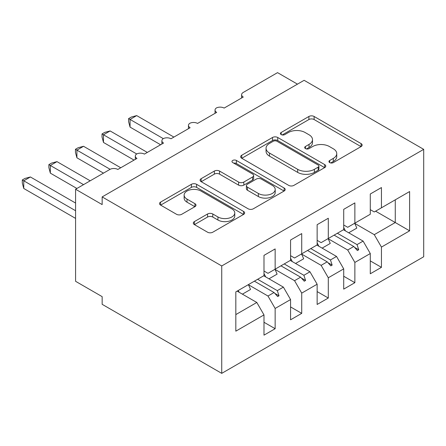 <?xml version="1.0" encoding="UTF-8"?>
<svg xmlns="http://www.w3.org/2000/svg" width="446" height="446" viewBox="0 0 446 446"><rect width="100%" height="100%" fill="white"/><g stroke="black" fill="none" stroke-linecap="round" stroke-linejoin="round"><path stroke-width="0.67" d="M329.7 162.595A2.581 1.489 0 0 0 333.352 162.595L361.07 146.595A3.691 2.13 0 0 0 362.152 145.089A3.691 2.13 0 0 0 361.07 143.584L314.118 116.473A3.691 2.13 0 0 0 308.9 116.473L281.186 132.473A2.581 1.489 0 0 0 280.428 133.527A2.581 1.489 0 0 0 281.186 134.586A2.581 1.489 0 0 0 284.838 134.586L288.423 132.512A11.802 6.813 0 0 1 305.12 132.512L309.033 134.77A11.802 6.813 0 0 1 312.49 139.592A11.802 6.813 0 0 1 309.033 144.409L305.443 146.483A2.581 1.489 0 0 0 304.69 147.537A2.581 1.489 0 0 0 305.443 148.59A2.581 1.489 0 0 0 309.095 148.59L312.685 146.517A11.802 6.813 0 0 1 329.377 146.517L333.29 148.78A11.802 6.813 0 0 1 336.747 153.597A11.802 6.813 0 0 1 333.29 158.414L329.7 160.488A2.581 1.489 0 0 0 328.947 161.541A2.581 1.489 0 0 0 329.7 162.595L329.7 160.488M194.389 221.59A3.691 2.13 0 0 0 193.308 223.095A3.691 2.13 0 0 0 194.389 224.6L207.563 232.21A3.691 2.13 0 0 0 212.781 232.21L243.561 214.437A3.691 2.13 0 0 0 244.642 212.932A3.691 2.13 0 0 0 243.561 211.426L196.608 184.321A3.691 2.13 0 0 0 191.39 184.321L160.61 202.088A3.691 2.13 0 0 0 159.529 203.593A3.691 2.13 0 0 0 160.61 205.099L176.521 214.286A3.691 2.13 0 0 0 181.739 214.286L194.913 206.682A3.691 2.13 0 0 0 195.995 205.177A3.691 2.13 0 0 0 194.913 203.671L187.019 199.117A9.868 5.698 0 0 1 184.131 195.086A9.868 5.698 0 0 1 190.225 189.823A9.868 5.698 0 0 1 200.979 191.055L231.887 208.901A9.868 5.698 0 0 1 234.774 212.932A9.868 5.698 0 0 1 228.686 218.194A9.868 5.698 0 0 1 217.932 216.962L212.781 213.985A3.691 2.13 0 0 0 207.563 213.985L194.389 221.59L194.389 224.6M423.7 149.354L221.734 265.955L221.734 373.358L423.7 256.757L423.7 149.354L304.116 80.313L102.156 196.915L102.156 204.586L75.58 189.243L109.861 169.452A5.636 3.256 180 0 1 117.833 169.452L136.967 158.408A5.636 3.256 0 0 1 135.316 156.106A5.636 3.256 0 0 1 136.71 153.965A5.636 3.256 180 0 1 144.404 154.11L163.537 143.066A5.636 3.256 0 0 1 161.887 140.763A5.636 3.256 0 0 1 163.281 138.622A5.636 3.256 180 0 1 170.98 138.767L190.113 127.723A5.636 3.256 0 0 1 188.463 125.421A5.636 3.256 0 0 1 189.857 123.28A5.636 3.256 180 0 1 197.556 123.425L216.689 112.381A5.636 3.256 0 0 1 215.039 110.078A5.636 3.256 0 0 1 216.433 107.938A5.636 3.256 180 0 1 224.126 108.083L243.26 97.038A5.636 3.256 0 0 1 241.609 94.736A5.636 3.256 0 0 1 243.26 92.434L277.54 72.642L297.471 84.149M221.734 265.955L102.156 196.915M288.685 185.374A3.691 2.13 0 0 0 293.903 185.374L324.682 167.601A3.691 2.13 0 0 0 325.764 166.096A3.691 2.13 0 0 0 324.682 164.591L277.73 137.485A3.691 2.13 0 0 0 272.512 137.485L241.732 155.253A3.691 2.13 0 0 0 240.65 156.758A3.691 2.13 0 0 0 241.732 158.263L288.685 185.374M233.765 163.152A2.581 1.489 0 0 1 236.386 163.515L236.386 160.448L284.119 188.006A3.691 2.13 0 0 1 285.2 189.511A3.691 2.13 0 0 1 284.119 191.022L253.339 208.789A3.691 2.13 0 0 1 248.127 208.789L201.174 181.684L201.174 178.673A3.691 2.13 0 0 0 200.092 180.178A3.691 2.13 0 0 0 201.174 181.684M201.174 178.673L214.348 171.063A3.691 2.13 0 0 1 219.56 171.063L238.604 182.057A3.691 2.13 0 0 0 243.823 182.057L252.559 177.012A3.691 2.13 0 0 0 253.64 175.507A3.691 2.13 0 0 0 252.559 174.001L232.734 162.556A2.581 1.489 0 0 1 231.976 161.502A2.581 1.489 0 0 1 233.57 160.125A2.581 1.489 0 0 1 236.386 160.448M263.987 271.023L267.974 273.326L275.149 269.178L275.149 248.929L263.987 255.374L263.987 275.622L235.822 291.885L235.822 331.166L263.987 314.904L256.812 302.472L237.149 291.121M263.987 322.268L275.149 328.708L275.149 308.459L290.563 299.561L283.388 287.129L263.725 275.779M248.372 284.71L267.974 296.032L275.149 308.459M290.563 255.681L294.55 257.983L301.725 253.835L301.725 233.587L290.563 240.032L290.563 260.28L275.149 269.178M290.563 306.926L301.725 313.365L301.725 293.117L317.139 284.219L309.964 271.787L290.296 260.436M274.942 269.367L294.55 280.69L301.725 293.117M317.139 240.338L321.126 242.641L328.301 238.493L328.301 218.245L317.139 224.689L317.139 244.938L301.725 253.835M317.139 291.584L328.301 298.023L328.301 277.774L343.71 268.877L336.535 256.444L316.872 245.094M301.518 254.025L321.126 265.348L328.301 277.774M343.71 224.996L347.696 227.298L354.871 223.151L354.871 202.902L343.71 209.347L343.71 229.595L328.301 238.493M343.71 276.241L354.871 282.68L354.871 262.432L370.286 253.534L370.286 273.783L381.447 267.338L381.447 247.09L409.618 230.827L395.267 222.537L395.267 199.83L409.618 191.546L409.618 230.827M328.089 238.682L347.696 250.005L354.871 262.432M370.286 209.653L374.272 211.956L381.447 207.808L381.447 187.56L370.286 194.004L370.286 214.253L354.871 223.151M370.286 260.899L381.447 267.338M354.665 223.34L374.272 234.663L381.447 247.09M75.58 189.243L75.58 281.303L102.156 296.646L102.156 304.317L221.734 373.358M275.149 328.708L263.987 335.152L263.987 314.904M301.725 313.365L290.563 319.81L290.563 299.561M328.301 298.023L317.139 304.467L317.139 284.219M354.871 282.68L343.71 289.125L343.71 268.877M381.447 207.808L409.618 191.546M277.312 267.929L279.006 266.953M257.649 279.285L277.312 290.636L283.388 287.129M267.974 296.032L274.05 292.52L277.674 296.568L279.006 295.798L277.312 290.636M254.387 281.17L274.05 292.52M303.888 252.587L305.577 251.611M284.225 263.943L303.888 275.293L309.964 271.787M294.55 280.69L300.626 277.178L304.25 281.225L305.577 280.456L303.888 275.293M280.958 265.827L300.626 277.178M330.464 237.244L332.153 236.269M310.795 248.6L330.464 259.951L336.535 256.444M321.126 265.348L327.197 261.835L330.826 265.883L332.153 265.114L330.464 259.951M307.534 250.485L327.197 261.835M357.034 221.902L358.729 220.926M337.371 233.258L357.034 244.609L363.111 241.102L343.448 229.751M347.696 250.005L353.773 246.493L357.397 250.54L358.729 249.771L357.034 244.609M334.11 235.142L353.773 246.493M363.111 241.102L370.286 253.534M374.272 234.663L395.267 222.537L375.599 211.187M235.822 314.592L256.812 302.472M354.548 247.363L358.729 249.771M327.972 262.705L332.153 265.114M301.401 278.048L305.577 280.456M274.825 293.39L279.006 295.798M330.737 162.957L333.29 161.485A11.802 6.813 0 0 0 336.747 156.663L336.747 153.597M312.49 139.592L312.49 142.659A11.802 6.813 0 0 1 309.033 147.481L306.474 148.953M361.02 146.623L314.118 119.545A3.691 2.13 0 0 0 308.9 119.545L282.218 134.948M324.632 167.629L277.73 140.551A3.691 2.13 0 0 0 272.512 140.551L241.782 158.291M318.16 167.15A2.581 1.489 0 0 0 318.918 166.096A2.581 1.489 0 0 0 318.16 165.042L276.949 141.248A2.581 1.489 0 0 0 273.298 141.248L269.512 143.434A11.802 6.813 0 0 0 266.056 148.25A11.802 6.813 0 0 0 269.512 153.067L297.683 169.335A11.802 6.813 0 0 0 314.38 169.335L318.16 167.15L318.16 170.221A2.581 1.489 0 0 0 318.918 169.162L318.918 166.096M266.056 148.25L266.056 151.317A11.802 6.813 0 0 0 269.512 156.139L269.512 153.067M318.16 170.221L314.38 172.401A11.802 6.813 0 0 1 297.683 172.401L269.512 156.139M201.224 181.712L214.348 174.135L214.348 171.063M253.64 175.507L253.64 178.578A3.691 2.13 0 0 1 252.559 180.084L243.823 185.129A3.691 2.13 0 0 1 238.604 185.129L219.56 174.135A3.691 2.13 0 0 0 214.348 174.135M236.386 163.515L284.069 191.05M258.362 193.469A9.868 5.698 0 0 0 269.116 194.701A9.868 5.698 0 0 0 275.21 189.439A9.868 5.698 0 0 0 272.316 185.408L261.428 179.125A3.691 2.13 0 0 0 256.21 179.125L247.474 184.17A3.691 2.13 0 0 0 246.393 185.675A3.691 2.13 0 0 0 247.474 187.181L258.362 193.469L258.362 196.535A9.868 5.698 0 0 0 269.116 197.768A9.868 5.698 0 0 0 275.21 192.505L275.21 189.439M246.393 185.675L246.393 188.742A3.691 2.13 0 0 0 247.474 190.247L247.474 187.181M258.362 196.535L247.474 190.247M234.774 212.932L234.774 215.998A9.868 5.698 0 0 1 228.686 221.261A9.868 5.698 0 0 1 217.932 220.029L212.781 217.051A3.691 2.13 0 0 0 207.563 217.051L194.439 224.633M184.131 195.086L184.131 198.152A9.868 5.698 0 0 0 187.019 202.183L187.019 199.117M194.863 206.71L187.019 202.183M243.51 214.465L196.608 187.387A3.691 2.13 0 0 0 191.39 187.387L160.66 205.127M128.599 118.597L130.059 119.439L130.059 127.11L128.599 121.663L128.599 118.597L131.252 117.064L136.699 115.603L130.059 119.439L163.281 138.622M130.059 127.11L160.616 144.755M136.699 115.603L173.901 137.084M343.71 227.571A30.066 17.361 60 0 1 345.405 230.883M354.637 223.29A30.066 17.361 60 0 1 356.806 228.107L348.705 232.784M102.022 133.939L103.483 134.781L103.483 142.452L102.022 137.006L102.022 133.939L104.676 132.406L110.129 130.946L103.483 134.781L136.71 153.965M103.483 142.452L134.04 160.097M110.129 130.946L147.331 152.426M317.139 242.914A30.066 17.361 60 0 1 318.829 246.225M328.066 238.632A30.066 17.361 60 0 1 330.235 243.449L322.129 248.127M75.446 149.282L76.907 150.124L76.907 157.795L75.446 152.348L75.446 149.282L78.1 147.749L83.553 146.288L76.907 150.124L110.134 169.307M76.907 157.795L103.483 173.137M83.553 146.288L120.754 167.768M290.563 258.256A30.066 17.361 60 0 1 292.258 261.568M301.49 253.975A30.066 17.361 60 0 1 303.659 258.791L295.553 263.469M48.876 164.624L50.337 165.466L50.337 173.137L48.876 167.69L48.876 164.624L51.53 163.091L56.977 161.63L50.337 165.466L83.553 184.644M50.337 173.137L76.907 188.48M56.977 161.63L90.192 180.808M263.987 273.599A30.066 17.361 60 0 1 265.682 276.91M274.914 269.317A30.066 17.361 60 0 1 277.089 274.134L268.983 278.811M22.3 179.967L23.761 180.808L23.761 188.48L22.3 183.033L22.3 179.967L24.954 178.433L30.406 176.973L23.761 180.808L75.58 210.724M23.761 188.48L75.58 218.395M30.406 176.973L75.58 203.053M238.242 290.485A30.066 17.361 60 0 1 239.112 292.253M248.344 284.66A30.066 17.361 60 0 1 250.513 289.476L242.407 294.154M333.29 161.485L333.29 158.414M305.443 148.59L305.443 146.483M309.033 147.481L309.033 144.409M281.186 134.586L281.186 132.473M308.9 119.545L308.9 116.473M314.118 119.545L314.118 116.473M361.07 146.595L361.07 143.584M241.732 158.263L241.732 155.253M272.512 140.551L272.512 137.485M277.73 140.551L277.73 137.485M324.682 167.601L324.682 164.591M297.683 172.401L297.683 169.335M314.38 172.401L314.38 169.335M219.56 174.135L219.56 171.063M238.604 185.129L238.604 182.057M243.823 185.129L243.823 182.057M252.559 180.084L252.559 177.012M284.119 191.022L284.119 188.006M207.563 217.051L207.563 213.985M212.781 217.051L212.781 213.985M217.932 220.029L217.932 216.962M194.913 206.682L194.913 203.671M160.61 205.099L160.61 202.088M191.39 187.387L191.39 184.321M196.608 187.387L196.608 184.321M243.561 214.437L243.561 211.426M241.609 97.992L241.609 94.736M215.039 113.334L215.039 110.078M188.463 128.677L188.463 125.421M161.887 144.019L161.887 140.763M135.316 159.361L135.316 156.106"/></g></svg>

